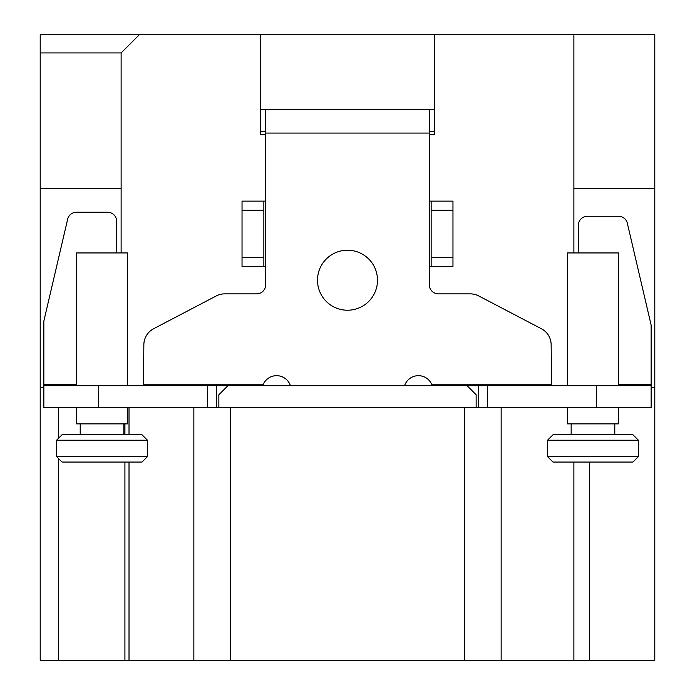 <?xml version="1.0" encoding="UTF-8"?>
<svg xmlns="http://www.w3.org/2000/svg" width="695" height="695" viewBox="0 0 695 695"><rect width="100%" height="100%" fill="white"/><g stroke="black" fill="none" stroke-linecap="round" stroke-linejoin="round"><path stroke-width="1.04" d="M121.121 188.397L40.206 188.397L40.206 660.25L40.206 387.506L40.206 660.25L654.794 660.25L654.794 34.75L573.879 34.75L573.879 252.945M121.121 252.945L121.121 52.933L139.304 34.75L40.206 34.75L40.206 188.397M139.304 34.75L573.879 34.75M589.716 660.25L589.716 462.053M573.879 462.053L573.879 660.25M651.154 387.506L654.794 387.506M654.794 188.397L573.879 188.397M260.217 34.75L260.217 134.761L265.672 134.761L260.217 134.761M434.783 134.761L429.328 134.761L434.783 134.761L434.783 34.75M501.147 407.505L501.147 660.25M218.856 407.505L218.856 394.777L227.943 385.682L43.846 385.682L43.846 407.505L651.154 407.505L651.154 385.682L467.057 385.682L476.145 394.777L476.145 407.505M467.057 385.682L227.943 385.682M216.579 385.682L216.579 407.505M193.853 660.25L193.853 407.505M40.206 387.506L43.846 387.506M121.121 52.933L40.206 52.933M43.846 385.682L43.846 322.089A9.096 8.783 180 0 1 44.063 320.152L67.693 219.064A9.096 8.783 180 0 1 76.563 212.218L107.482 212.218A9.096 8.783 180 0 1 116.578 220.993L116.578 252.945M143.457 385.682L143.848 344.868A18.183 18.183 0 0 1 153.595 328.761L216.258 295.94A18.183 18.183 0 0 1 224.694 293.863L256.585 293.863A9.096 9.096 0 0 0 265.672 284.768L265.672 266.585L263.857 266.585L263.857 201.124L265.672 201.124L265.672 109.428L429.328 109.428L429.328 201.124L431.143 201.124L431.143 266.585L429.328 266.585L429.328 284.768A9.096 9.096 0 0 0 438.415 293.863L470.307 293.863A18.183 18.183 0 0 1 478.742 295.94L541.405 328.761A18.183 18.183 0 0 1 551.152 344.868L551.543 385.682M262.979 385.682L263.101 384.778A14.543 14.543 0 0 1 290.406 385.682M432.959 385.682L431.899 384.778L432.021 385.682M651.154 385.682L651.154 326.146A9.096 8.783 180 0 0 650.937 324.209L627.307 223.121A9.096 8.783 180 0 0 618.437 216.267L587.518 216.267A9.096 8.783 180 0 0 578.422 225.05L578.422 252.945M478.421 407.505L478.421 385.682M551.152 384.778L431.899 384.778A14.543 14.543 0 0 0 404.594 385.682M377.498 280.224A29.998 29.998 0 0 0 347.5 250.217A29.998 29.998 0 0 0 317.502 280.224A29.998 29.998 0 0 0 347.5 310.222A29.998 29.998 0 0 0 377.498 280.224M262.041 385.682L263.101 384.778L143.848 384.778M429.328 131.251L434.783 131.251M260.217 131.251L265.672 131.251M265.672 109.428L260.217 109.428M434.783 109.428L429.328 109.428M431.143 201.124L452.966 201.124L452.966 266.585L431.143 266.585M263.857 266.585L242.034 266.585L242.034 201.124L263.857 201.124M76.572 407.505L76.572 423.872L127.48 423.872L127.48 407.505M80.212 423.872L80.212 434.783M123.849 423.872L123.849 434.783M142.032 434.783L62.029 434.783L56.573 440.23L56.573 456.598L147.488 456.598L147.488 440.23L142.032 434.783M147.488 440.23L56.573 440.23M142.032 462.053L62.029 462.053L142.032 462.053L147.488 456.598M62.029 462.053L56.573 456.598M567.52 385.682L567.52 252.945L618.428 252.945L618.428 385.682M76.572 385.682L76.572 252.945L127.48 252.945L127.48 385.682M567.52 407.505L567.52 423.872L618.428 423.872L618.428 407.505M571.151 423.872L571.151 434.783M614.788 423.872L614.788 434.783M632.971 434.783L552.968 434.783L547.512 440.23L547.512 456.598L638.427 456.598L638.427 440.23L632.971 434.783M638.427 440.23L547.512 440.23M632.971 462.053L552.968 462.053L632.971 462.053L638.427 456.598M552.968 462.053L547.512 456.598M464.781 660.25L464.781 407.505M230.219 407.505L230.219 660.25M207.492 407.505L207.492 385.682M129.018 407.505L129.018 434.783M129.018 462.053L129.018 660.25M124.918 660.25L124.918 462.053M124.918 434.783L124.918 423.872M58.423 407.505L58.423 438.38M58.423 458.457L58.423 660.25M618.428 384.335L651.154 384.335M596.605 407.505L596.605 385.682M487.508 385.682L487.508 407.505M429.328 266.585L429.328 201.124M429.328 133.066L265.672 133.066M265.672 201.124L265.672 266.585M431.143 257.498L452.966 257.498M452.966 210.22L431.143 210.22M263.857 210.22L242.034 210.22M242.034 257.498L263.857 257.498M43.846 384.335L76.572 384.335M98.395 385.682L98.395 407.505"/></g></svg>
